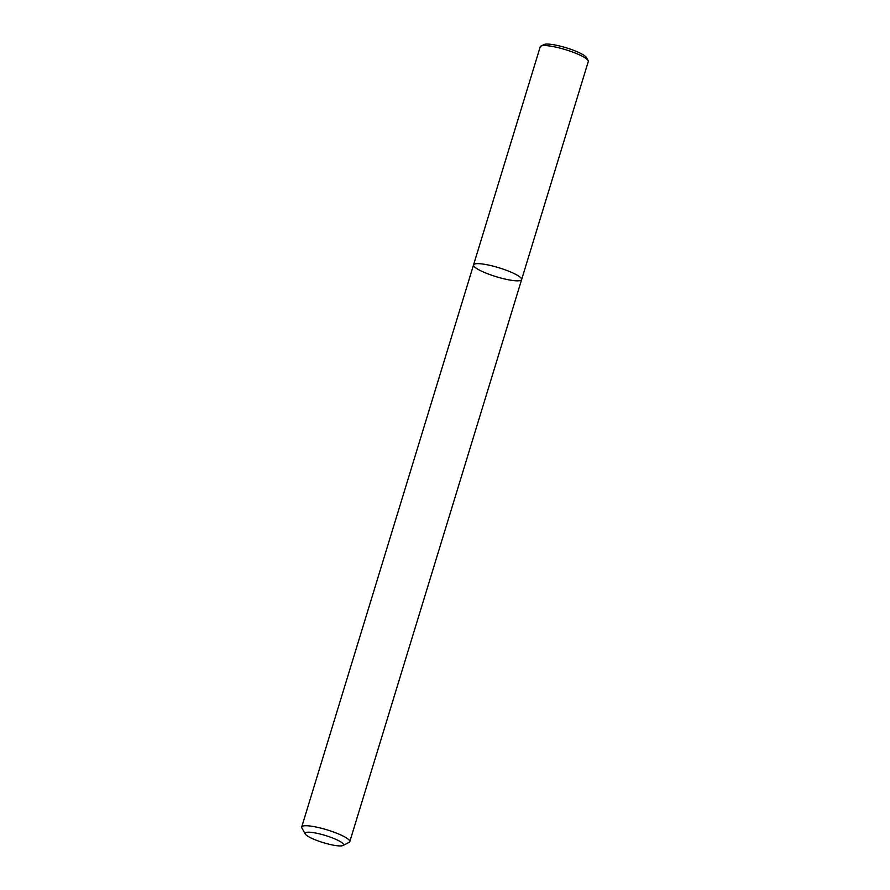 <?xml version="1.0" encoding="UTF-8"?>
<svg xmlns="http://www.w3.org/2000/svg" width="890" height="890" viewBox="0 0 890 890"><rect width="100%" height="100%" fill="white"/><g stroke="black" fill="none" stroke-linecap="round" stroke-linejoin="round"><path stroke-width="1.33" d="M473.558 264.886A25.131 4.661 17 0 1 498.956 267.779A25.131 4.661 17 0 1 521.629 279.582A25.131 4.661 17 0 1 508.168 279.727A25.131 4.661 17 0 1 473.558 264.886A25.131 4.661 17 0 1 498.956 267.779A25.131 4.661 17 0 1 521.629 279.582L588.29 61.521A25.131 4.661 17 0 0 588.123 60.542A25.131 4.661 17 0 0 565.628 49.706A25.131 4.661 17 0 0 540.92 46.113A25.131 4.661 17 0 0 540.219 46.825L301.71 826.977A25.131 4.661 17 0 1 327.108 829.869A25.131 4.661 17 0 1 349.781 841.673A25.131 4.661 17 0 1 349.08 842.385L342.973 845.5A20.103 3.738 17 0 1 332.76 845.044A20.103 3.738 17 0 1 305.203 833.952A20.103 3.738 17 0 1 325.384 835.488A20.103 3.738 17 0 1 342.973 845.5M305.203 833.952L301.877 827.956A25.131 4.661 17 0 1 301.71 826.977M540.92 46.113L543.968 44.556A22.617 4.205 17 0 1 566.207 47.793A22.617 4.205 17 0 1 586.454 57.538L588.123 60.542M349.781 841.673L521.629 279.582"/></g></svg>
